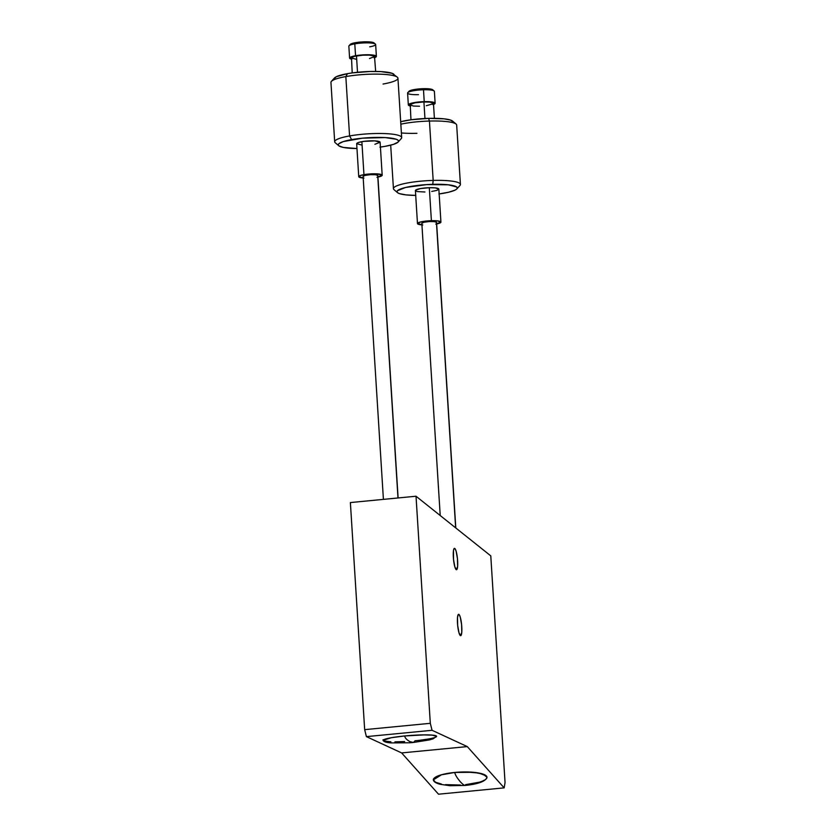<?xml version="1.0" encoding="UTF-8"?>
<svg xmlns="http://www.w3.org/2000/svg" width="836" height="836" viewBox="0 0 836 836"><rect width="100%" height="100%" fill="white"/><g stroke="black" fill="none" stroke-linecap="round" stroke-linejoin="round"><path stroke-width="1.25" d="M436.601 736.349L432.097 735.105L424.719 734.875L404.624 735.962A26.846 2.853 -4.4 0 1 436.601 736.328A26.846 2.853 -4.4 0 1 415.043 740.78L413.444 742.462L410.089 741.699C406.923 740.027 405.105 738.115 404.624 735.962L390.914 737.77L383.578 739.787L383.578 740.905L390.893 741.814M486.521 778.535L487.001 777.25L486.437 776.007L478.986 773.049L465.203 771.942L454.732 772.454A26.846 6.469 -2.8 0 1 486.991 777.219A26.846 6.469 -2.8 0 1 465.621 784.638L479.289 782.203M456.142 569.588A10.743 1.996 -95.5 0 1 453.415 558.281A10.743 1.996 -95.5 0 1 454.45 548.343A10.743 1.996 -95.5 0 1 454.815 548.479L454.115 548.552L455.244 549.022L456.122 551.206L457.449 558.647L457.626 566.317L456.55 569.724L454.847 566.86L453.52 559.42L453.499 550.37L454.052 548.635L454.815 548.479A10.743 1.996 -95.5 0 1 457.553 559.796A10.743 1.996 -95.5 0 1 456.519 569.724A10.743 1.996 -95.5 0 1 456.142 569.588M460.302 635.559A10.743 1.996 -95.5 0 1 457.564 624.241A10.743 1.996 -95.5 0 1 458.598 614.314A10.743 1.996 -95.5 0 1 458.974 614.45L458.264 614.512L459.403 614.982L460.27 617.177L461.597 624.617L461.775 632.288L460.699 635.684L458.995 632.831L457.668 625.391L457.491 617.72L458.201 614.596L458.974 614.45A10.743 1.996 -95.5 0 1 461.702 625.756A10.743 1.996 -95.5 0 1 460.667 635.694A10.743 1.996 -95.5 0 1 460.302 635.559M416.025 496.229L350.378 502.561L416.025 496.229L430.31 723.318L364.663 729.65L350.378 502.561L364.663 729.65L366.408 736.631L401.635 752.922L438.513 794.2L401.635 752.922L467.282 746.59L504.16 787.867L505.048 782.538L490.784 555.877L416.025 496.229L430.31 723.318L432.055 730.298L467.282 746.59L504.16 787.867L438.513 794.2L504.16 787.867L505.048 782.538L490.784 555.877L416.025 496.229M482.591 781.054L485.037 779.821M465.13 785.443C473.782 784.576 485.455 782.465 486.991 777.219L482.957 774.063L473.458 772.297L454.732 772.454C455.181 774.805 457.052 777.919 460.343 781.796C463.614 785.265 465.37 786.206 465.621 784.638L465.13 785.443L449.883 785.715L440.29 784.314C435.901 783.196 433.591 781.712 433.361 779.863L433.33 779.215L433.361 779.863A26.846 6.469 -2.8 0 1 454.732 772.454A26.846 6.469 -2.8 0 1 486.991 777.219A26.846 6.469 -2.8 0 1 465.621 784.638C465.37 786.206 463.614 785.265 460.343 781.796C457.052 777.919 455.181 774.805 454.732 772.454L441.471 774.773L433.361 779.863A26.846 6.469 -2.8 0 1 454.732 772.454L441.063 774.888L433.832 778.556L433.361 779.842L435.483 782.214L441.366 784.032M445.463 784.638L460.396 785.014M467.282 746.59L401.635 752.922L366.408 736.631L432.055 730.298L467.282 746.59M394.947 741.866L404.603 741.563M420.069 740.236L428.753 738.961M432.087 738.282L434.563 737.603M364.663 729.65L430.31 723.318L432.055 730.298L366.408 736.631L364.663 729.65M413.444 742.462L429.401 739.923L433.142 738.805L436.601 736.328L432.64 735.157L423.235 734.886L404.624 735.962C405.105 738.115 406.923 740.027 410.089 741.699L413.444 742.462L409.588 742.786L391.248 742.911C386.66 742.65 383.933 741.814 383.066 740.414L383.013 739.745L383.066 740.414A26.846 2.853 -4.4 0 1 404.624 735.962L391.279 737.707L383.066 740.414A26.846 2.853 -4.4 0 1 404.624 735.962A26.846 2.853 -4.4 0 1 436.601 736.328A26.846 2.853 -4.4 0 1 415.043 740.78M421.835 223.285L423.967 222.24L429.171 221.54L434.396 221.603L436.57 222.376A7.388 1.285 176.4 0 0 436.423 222.136L455.662 527.85L436.423 222.136A7.388 1.285 176.4 0 0 428.429 221.592A7.388 1.285 176.4 0 0 421.835 223.296L440.217 515.53M363.096 176.417L365.227 175.372L370.432 174.672L375.646 174.724L377.83 175.508A7.388 1.285 176.4 0 0 377.684 175.257L397.988 497.963L377.684 175.257A7.388 1.285 176.4 0 0 369.69 174.724A7.388 1.285 176.4 0 0 363.096 176.427L383.41 499.374M410.079 105.963A13.428 2.341 -3.6 0 1 408.334 104.939L412.179 103.037L421.616 101.762L431.125 101.846L435.128 103.256L434.386 91.375A13.428 2.341 176.4 0 0 423.486 89.766L423.152 88.689A12.08 2.1 176.4 0 0 409.013 91.27L407.769 92.639A13.428 2.341 -3.6 0 1 423.486 89.766A13.428 2.341 176.4 0 0 407.592 93.057L408.334 104.939A13.428 2.341 -3.6 0 1 424.239 101.637L423.486 89.766L424.239 101.637A13.428 2.341 -3.6 0 1 435.128 103.246A13.428 2.341 -3.6 0 1 433.529 104.479M418.481 94.667A13.428 2.341 -3.6 0 1 407.769 92.639M390.694 145.161L393.432 188.654A33.555 5.842 -3.6 0 1 433.173 180.419A33.555 5.842 -3.6 0 1 460.417 184.442L456.675 125.076A33.555 5.842 176.4 0 0 429.443 121.053L428.607 118.367A30.2 5.256 176.4 0 0 400.674 121.701L411.207 119.757L428.607 118.367L429.443 121.053A33.555 5.842 176.4 0 0 400.831 124.188A33.555 5.842 -3.6 0 1 429.443 121.053L433.173 180.419A33.555 5.842 176.4 0 0 394.017 189.657L397.518 192.635A30.2 5.256 -3.6 0 1 432.755 184.328L433.173 180.419L429.443 121.053A33.555 5.842 -3.6 0 1 456.09 124.073L452.589 121.084A30.2 5.256 176.4 0 0 428.607 118.367L444.115 118.837L450.729 120.133L453.122 121.993M416.934 133.311A33.555 5.842 -3.6 0 1 401.385 132.955M415.711 195.415A30.2 5.256 -3.6 0 1 397.518 192.635M434.396 118.315L433.456 103.35A11.746 2.048 176.4 0 0 423.925 101.95L424.96 118.503L423.925 101.95A11.746 2.048 176.4 0 0 410.006 104.834L413.517 106.057L419.547 106.235M424.939 191.987L417.436 191.59L415.649 190.963L415.607 190.169L420.529 188.56L429.317 187.703A11.746 2.048 176.4 0 0 415.408 190.587L417.477 223.567A11.746 2.048 -3.6 0 1 431.397 220.683L429.317 187.703L435.347 187.881L438.848 189.114L436.935 190.368L431.71 191.454M421.94 224.884A11.746 2.048 -3.6 0 1 417.477 223.567L422.776 224.936M438.9 193.973L448.629 192.228L455.077 190.117L456.749 189.02L457.271 187.964L456.644 186.971L448.263 184.798L426.872 184.599L405.627 187.463L397.508 190.671L396.985 191.726L397.612 192.719L399.378 193.597L405.993 194.892L415.826 195.415M435.796 224.121L440.927 222.094L438.848 189.114A11.746 2.048 176.4 0 0 429.317 187.703L431.397 220.683A11.746 2.048 -3.6 0 1 440.927 222.094A11.746 2.048 -3.6 0 1 436.674 223.954M440.927 222.094L437.427 220.871L429.108 220.788L420.842 221.906L417.477 223.567M408.846 91.657L412.305 89.943L420.801 88.794L429.359 88.877L432.964 90.142M410.654 106.088L408.334 104.928M435.128 103.256L432.933 104.688M433.456 103.361L429.955 102.128L423.925 101.95L415.137 102.797L410.215 104.416L410.957 119.788M426.308 105.702L433.247 103.768M456.853 188.905L459.957 185.508A33.555 5.842 176.4 0 0 433.173 180.419L432.755 184.328A30.2 5.256 -3.6 0 1 456.853 188.905A30.2 5.256 -3.6 0 1 439.151 193.942M423.486 89.766A13.428 2.341 -3.6 0 1 434.145 90.978L432.745 89.786A12.08 2.1 176.4 0 0 423.152 88.689L423.486 89.766M351.339 59.084A13.428 2.341 -3.6 0 1 349.594 58.06L353.513 56.148L362.991 54.883L372.469 54.988L376.388 56.399L375.646 44.507A13.428 2.341 176.4 0 0 368.498 42.897A13.428 2.341 176.4 0 0 354.798 43.859L355.467 42.688A12.08 2.1 176.4 0 0 350.274 44.402L349.03 45.761A13.428 2.341 -3.6 0 1 354.798 43.859A13.428 2.341 176.4 0 0 348.852 46.189L349.594 58.06A13.428 2.341 -3.6 0 1 355.551 55.73L354.798 43.859L355.551 55.73A13.428 2.341 -3.6 0 1 369.24 54.768A13.428 2.341 -3.6 0 1 376.388 56.378A13.428 2.341 -3.6 0 1 374.789 57.611M397.351 77.205L392.084 73.296L380.986 71.614L370.118 71.488L352.698 72.847L347.494 73.652L345.832 76.578L347.494 73.652A30.2 5.256 176.4 0 0 334.505 77.947L331.411 81.353A33.555 5.842 -3.6 0 1 345.832 76.578A33.555 5.842 176.4 0 0 330.951 82.419L334.682 141.786A33.555 5.842 -3.6 0 1 349.573 135.944A33.555 5.842 176.4 0 0 335.278 142.778L338.779 145.767A30.2 5.256 -3.6 0 1 351.642 139.622L349.573 135.944L345.832 76.578L349.573 135.944A33.555 5.842 -3.6 0 1 383.808 133.551A33.555 5.842 -3.6 0 1 401.677 137.574L397.936 78.197A33.555 5.842 176.4 0 0 380.077 74.185A33.555 5.842 176.4 0 0 345.832 76.578A33.555 5.842 -3.6 0 1 397.351 77.205A33.555 5.842 -3.6 0 1 383.055 84.039M379.92 147.136L385.135 146.331A30.2 5.256 -3.6 0 1 380.411 147.073M398.114 142.036L401.207 138.63A33.555 5.842 176.4 0 0 386.378 133.655A33.555 5.842 176.4 0 0 349.573 135.944L351.642 139.622A30.2 5.256 -3.6 0 1 384.759 137.553A30.2 5.256 -3.6 0 1 398.114 142.036A30.2 5.256 -3.6 0 1 385.135 146.331L393.453 144.377L397.957 142.204L398.532 141.138L397.957 140.145L396.243 139.257L385.135 137.574L362.51 138.17L343.324 141.577L338.82 143.75L338.246 144.816L338.82 145.809L343.324 147.429L356.972 148.547A30.2 5.256 -3.6 0 1 338.779 145.767M369.502 58.53L374.716 56.503A11.746 2.048 176.4 0 0 368.467 55.072A11.746 2.048 176.4 0 0 356.481 55.918L357.505 72.283L356.481 55.918A11.746 2.048 176.4 0 0 351.266 57.956L356.481 59.325M363.19 178.005A11.746 2.048 -3.6 0 1 358.738 176.699A11.746 2.048 -3.6 0 1 363.953 174.651L361.873 141.671A11.746 2.048 176.4 0 0 356.669 143.708L358.644 142.434L363.9 141.357L374.904 140.876L380.108 142.256L374.904 144.283M361.873 145.077L356.669 143.688L358.738 176.699M393.85 74.216A30.2 5.256 176.4 0 0 347.494 73.652L336.385 76.693L334.086 78.845M376.973 177.263L382.188 175.246L380.108 142.235A11.746 2.048 176.4 0 0 373.859 140.835A11.746 2.048 176.4 0 0 361.873 141.671L363.953 174.651A11.746 2.048 -3.6 0 1 375.928 173.815A11.746 2.048 -3.6 0 1 382.188 175.226A11.746 2.048 -3.6 0 1 377.935 177.086M382.188 175.246L376.973 173.857L365.98 174.337L360.713 175.414L358.738 176.678L363.953 178.058M350.106 44.768L353.638 43.054L362.166 41.925L370.693 42.019L374.225 43.294M351.851 59.199L349.594 58.039M376.388 56.399L374.131 57.841M375.657 71.436L374.486 56.117L369.502 55.124L362.991 55.176L354.704 56.273L351.496 57.527L352.207 72.92M375.406 44.109L374.005 42.908A12.08 2.1 176.4 0 0 355.467 42.688L354.798 43.859A13.428 2.341 -3.6 0 1 375.406 44.109A13.428 2.341 -3.6 0 1 369.69 46.837M455.798 527.965L436.57 222.366M398.114 497.953L377.83 175.497"/></g></svg>
